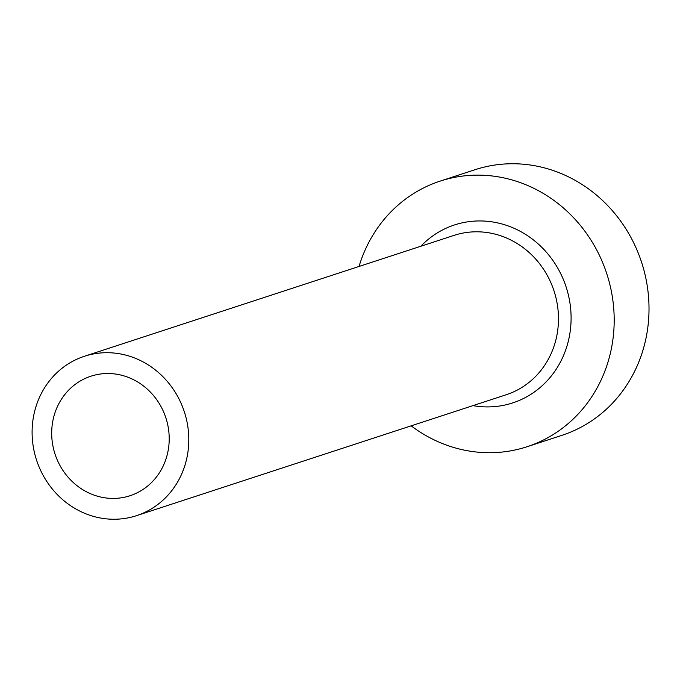 <?xml version="1.0" encoding="UTF-8"?>
<svg xmlns="http://www.w3.org/2000/svg" width="683" height="683" viewBox="0 0 683 683"><rect width="100%" height="100%" fill="white"/><g stroke="black" fill="none" stroke-linecap="round" stroke-linejoin="round"><path stroke-width="1.02" d="M54.879 413.053A62.887 58.303 -108.1 0 0 69.068 478.305A62.887 58.303 -108.1 0 0 130.001 495.738A62.887 58.303 -108.1 0 0 166.02 458.899A62.887 58.303 -108.1 0 0 151.839 393.647A62.887 58.303 -108.1 0 0 90.907 376.205A62.887 58.303 -108.1 0 0 54.879 413.053M184.547 466.532A83.847 77.742 -108.1 0 0 165.627 379.535A83.847 77.742 -108.1 0 0 84.385 356.287A83.847 77.742 -108.1 0 0 36.353 405.412A83.847 77.742 -108.1 0 0 55.272 492.417A83.847 77.742 -108.1 0 0 136.515 515.665A83.847 77.742 -108.1 0 0 184.547 466.532M411.157 425.842A139.742 129.565 -108.1 0 0 527.045 446.742A139.742 129.565 -108.1 0 0 607.102 364.859A139.742 129.565 -108.1 0 0 575.573 219.858A139.742 129.565 -108.1 0 0 440.168 181.106A139.742 129.565 -108.1 0 0 360.12 262.989A139.742 129.565 -108.1 0 0 359.027 266.455M527.045 446.742L561.878 435.353A139.742 129.565 -108.1 0 0 641.926 353.47A139.742 129.565 -108.1 0 0 610.397 208.469A139.742 129.565 -108.1 0 0 474.992 169.717L440.168 181.106M420.83 246.247A93.622 86.809 71.9 0 1 529.393 236.941A93.622 86.809 71.9 0 1 566.344 348.057A93.622 86.809 71.9 0 1 472.952 405.625M136.515 515.665L506.188 394.757A83.847 77.742 -108.1 0 0 554.22 345.624A83.847 77.742 -108.1 0 0 535.301 258.626A83.847 77.742 -108.1 0 0 454.058 235.379L84.385 356.287"/></g></svg>
